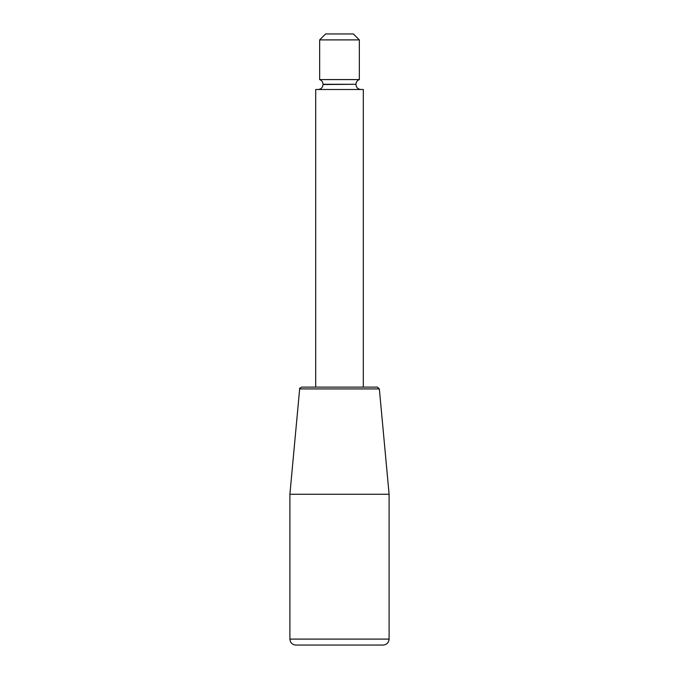 <?xml version="1.0" encoding="UTF-8"?>
<svg xmlns="http://www.w3.org/2000/svg" width="679" height="679" viewBox="0 0 679 679"><rect width="100%" height="100%" fill="white"/><g stroke="black" fill="none" stroke-linecap="round" stroke-linejoin="round"><path stroke-width="1.02" d="M379.349 388.923L377.371 387.115L301.629 387.115C299.957 387.904 299.303 388.498 299.651 388.923L379.349 388.923L389.101 494.261L289.899 494.261L289.899 639.1L389.101 639.1L389.101 494.261M363.307 387.115L315.693 387.115L315.693 89.501L363.307 89.501L363.307 387.115M295.849 645.05L383.151 645.05L295.849 645.05C292.233 644.694 290.247 642.716 289.899 639.1M339.5 39.9L319.656 39.9L319.656 79.587L359.344 79.587L359.344 39.9L339.5 39.9M359.344 39.9L353.386 33.95L325.614 33.95L319.656 39.9M319.656 79.587C321.787 80.428 322.907 81.998 323.034 84.281L355.966 84.281C356.093 81.998 357.213 80.428 359.344 79.587M355.966 84.281L323.034 84.544C322.737 87.557 321.082 89.212 318.069 89.501M389.101 639.1C388.753 642.716 386.767 644.694 383.151 645.05M299.651 388.923L289.899 494.261M355.966 84.544C356.263 87.557 357.918 89.212 360.931 89.501"/></g></svg>
